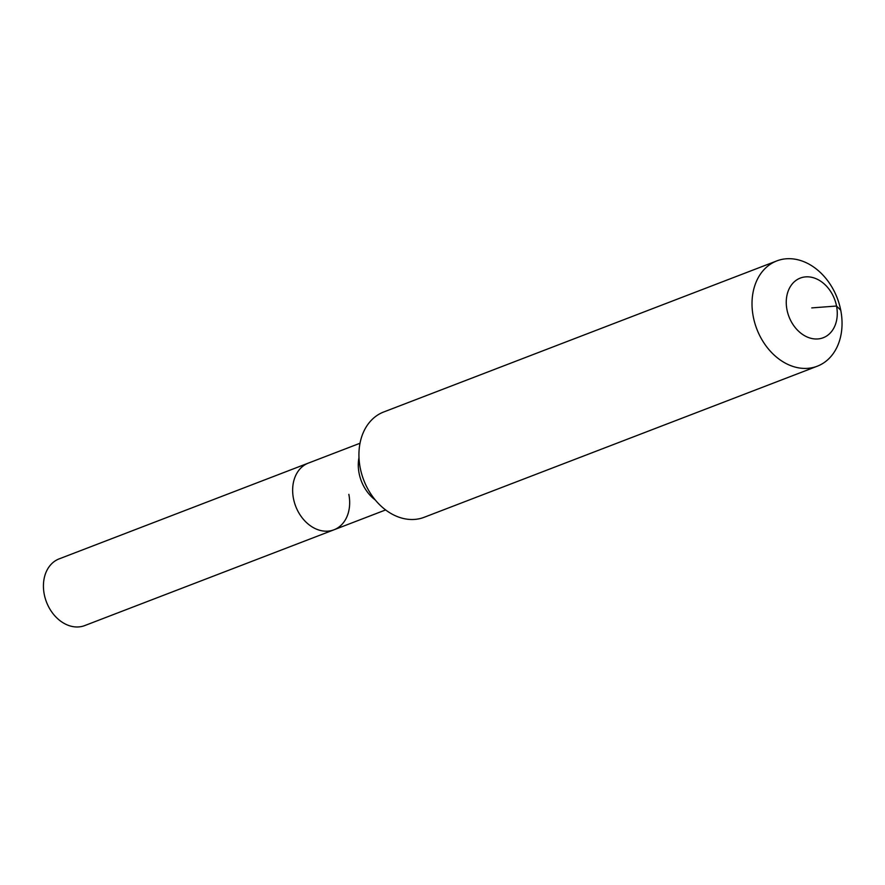 <?xml version="1.0" encoding="UTF-8"?>
<svg xmlns="http://www.w3.org/2000/svg" width="885" height="885" viewBox="0 0 885 885"><rect width="100%" height="100%" fill="white"/><g stroke="black" fill="none" stroke-linecap="round" stroke-linejoin="round"><path stroke-width="1.33" d="M348.845 494.35A35.721 27.291 -111 0 1 333.977 529.794L84.75 625.573A35.721 27.291 -111 0 1 44.25 594.322A35.721 27.291 -111 0 1 59.118 558.889L308.345 463.109A35.721 27.291 -111 0 0 293.466 498.554A35.721 27.291 -111 0 1 308.345 463.109L360.007 443.252M333.977 529.794A35.721 27.291 -111 0 1 293.466 498.554A35.721 27.291 -111 0 0 333.977 529.794L385.639 509.937M811.755 307.903L836.535 306.033A31.96 24.415 -111 0 1 817.851 338.944A31.96 24.415 -111 0 1 786.986 309.783A31.96 24.415 -111 0 1 805.671 276.872A31.96 24.415 -111 0 1 836.535 306.033L840.75 310.259A56.408 43.077 -111 0 1 817.264 366.213A56.408 43.077 -111 0 1 753.312 316.874A56.408 43.077 -111 0 1 776.798 260.909A56.408 43.077 -111 0 1 840.75 310.259M817.264 366.213L424.18 517.283A56.408 43.077 -111 0 1 360.228 467.944A56.408 43.077 -111 0 1 383.714 411.979L776.798 260.909M375.284 499.981A35.721 27.291 -111 0 1 359.111 473.32A35.721 27.291 -111 0 1 358.989 457.578"/></g></svg>
